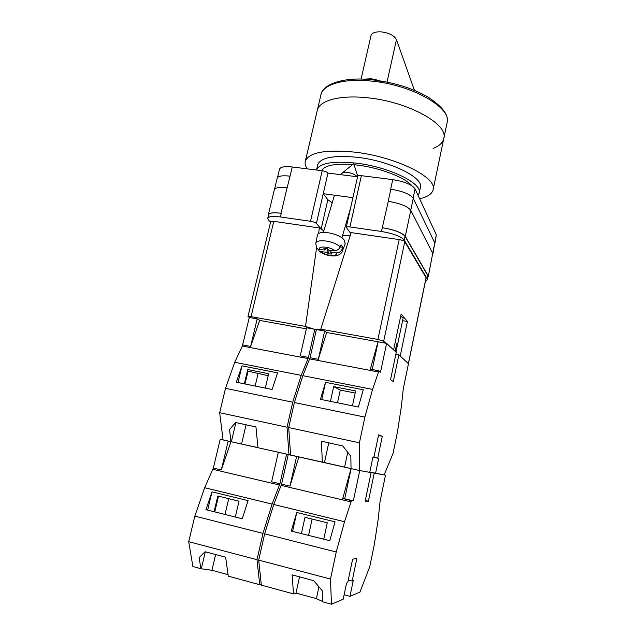 <?xml version="1.0" encoding="UTF-8"?>
<svg xmlns="http://www.w3.org/2000/svg" width="636" height="636" viewBox="0 0 636 636"><rect width="100%" height="100%" fill="white"/><g stroke="black" fill="none" stroke-linecap="round" stroke-linejoin="round"><path stroke-width="0.95" d="M425.492 280.889L427.408 279.689L427.901 275.73L405.037 236.33C401.817 232.625 394.24 229.747 382.308 227.688L388.286 201.358C400.171 203.337 407.676 206.334 410.8 210.349L432.734 253.343L428.282 276.517L432.734 253.343M350.834 233.571L346.254 227.354C346.509 226.806 347.733 226.662 349.919 226.941L381.489 231.48C393.43 233.547 401.014 236.409 404.242 240.066L427.241 278.942M270.562 222.163L268.702 220.35L267.724 218.299C268.559 216.423 272.788 215.978 280.412 216.956L310.519 221.28C313.381 221.773 315.337 222.489 316.402 223.443L321.164 228.928L323.811 230.868L319.351 227.974L273.782 221.336L251.053 316.641L305.503 326.427L316.529 248.056M316.402 223.443L323.247 193.686L352.901 197.653M357.575 176.816L327.985 173.071L323.247 193.686L327.842 199.72L332.231 202.773M390.663 189.17L392.73 179.63C404.575 181.554 412.025 184.647 415.085 188.908L436.32 234.851L434.905 243.262M277.503 177.563L279.498 169.216C280.436 166.91 284.697 166.163 292.282 166.974L322.206 170.742C325.044 171.203 326.968 171.974 327.985 173.071M346.254 227.354L357.671 176.355C357.965 175.679 359.189 175.449 361.367 175.679L392.73 179.63M268.408 215.453L268.352 214.682C269.195 212.774 273.424 212.305 281.04 213.267L281.279 213.299C273.663 212.337 269.425 212.806 268.591 214.714L267.724 218.299M427.408 279.689L427.901 275.73M427.948 277.058L428.282 276.517M382.57 227.728C394.503 229.779 402.079 232.665 405.291 236.369L428.123 275.762M287.146 187.859L292.282 166.974M274.514 189.297L277.169 178.223C278.083 175.997 282.336 175.305 289.929 176.148L290.096 176.172M410.745 210.246L413.273 198.345C410.18 194.187 402.707 191.142 390.846 189.194L388.206 201.342M413.273 198.345L434.801 243L432.885 253.812M281.04 213.267L287.075 187.851C279.474 186.968 275.229 187.596 274.339 189.719L268.352 214.682M357.384 176.792C355.071 174.55 351.899 173.119 347.86 172.499C344.609 172.149 342.351 172.626 341.095 173.914L340.65 174.669M342.152 251.554L342.065 249.248L342.86 247.165L341.047 244.828L340.244 246.919C334.115 240.829 316.156 238.389 315.766 243.516L317.38 235.479C317.825 229.405 339.6 233.197 344.338 240.241L345.173 243.906M327.945 249.28L327.047 252.309L319.654 251.53L318 249.36M342.065 249.248C340.904 251.657 339.044 252.874 336.484 252.905L330.569 252.532L331.801 254.05L328.287 253.828L327.047 252.309M316.14 247.229L316.752 248.438L319.304 249.646L325.171 250.012L323.915 248.469L327.461 248.684L328.709 250.226L334.639 250.592C337.207 250.568 339.075 249.336 340.244 246.919M329.337 250.266L328.287 253.828M331.205 250.385L330.569 252.532M342.86 247.165L340.212 247.007M325.6 248.573L325.171 250.012M328.756 442.839L324.455 462.563L359.674 470.56L359.42 442.807L364.873 417.105L372.569 389.407L378.913 370.82L370.311 369.19L378.038 341.778L386.609 343.368L396.252 352.344L390.552 379.613L393.294 381.64L398.883 354.801L408.463 363.713L403.272 388.89L401.276 407.167L397.468 431.9L393.056 453.388L384.136 474.901L369.794 472.087M324.455 462.563L290.58 455.034L288.704 427.575L359.42 442.807M378.476 435.493L382.3 436.304L378.603 434.857L373.944 457.157L372.966 456.902L369.739 472.349L359.674 470.56M299.524 576.852L295.978 593.086L293.522 593.889L261.332 585.136L258.701 560.125L264.656 533.827L273.742 504.499L281.581 484.163L288.243 454.589L351.04 468.613L350.834 456.274L342.796 445.987L321.442 441.201L322.317 462.165M352.439 405.832L355.643 390.965L333.685 386.609L330.45 401.356M325.568 382.339L363.267 389.781L358.386 407.04L320.433 399.321L325.568 382.339L321.752 399.583M372.919 457.141L378.674 458.397L375.55 473.383M378.913 370.82L380.527 372.179L386.609 343.368M382.3 436.304L377.744 458.159L378.674 458.397M395.854 354.244L398.883 354.801M288.704 427.575L294.373 402.548L302.839 375.693L310.066 357.734L316.418 329.543L324.646 331.03L326.634 332.501L378.038 341.778M326.634 332.501L318.326 359.3L324.646 331.03M310.066 357.734L318.326 359.3M309.7 358.887L378.587 372.012M294.373 402.548L364.873 417.105M302.839 375.693L372.569 389.407M372.211 369.548L378.11 341.834M372.958 456.942L373.944 457.157M372.927 457.101L377.744 458.159M355.198 393.04L340.268 390.067L333.685 386.609M340.268 390.067L337.493 402.787M347.749 452.331L344.593 467.086M366.408 97.682C339.211 94.851 319.081 100.742 317.261 110.465C319.081 100.742 339.211 94.851 366.408 97.682C407.66 101.275 448.825 124.266 443.777 138.513C448.825 124.266 407.66 101.275 366.408 97.682M307.26 168.858C305.423 166.219 304.763 163.738 305.272 161.433C308.603 152.497 324.893 149.381 354.125 152.076C395.656 156.551 437.719 177.706 433.1 189.767C432.035 193.972 427.543 196.969 419.641 198.766M316.505 170.027L317.73 164.78C320.496 157.553 333.646 155.057 357.186 157.291C390.297 160.908 424.037 177.754 420.396 187.541L419.227 193.082L418.091 195.419M316.513 170.027C319.566 163.134 332.684 160.836 355.874 163.11C389.017 166.807 422.829 183.494 419.227 193.082M321.538 170.663C324.551 165.376 334.918 163.349 352.622 164.581M354.037 164.716L357.035 165.05C379.835 167.689 405.037 177.388 411.913 185.776M370.971 79.675C393.016 82.116 412.152 87.983 428.37 97.268C442.895 107.031 449.119 115.521 447.068 122.748L443.777 138.513C442.783 142.75 439.222 146.065 433.108 148.466M414.426 90.336L396.466 39.639C394.24 35.497 389.16 32.905 381.218 31.864C375.367 31.593 371.965 32.834 371.003 35.576L361.089 79.11M382.808 82.696C379.406 80.581 375.343 79.269 370.629 78.761L363.8 79.19M396.602 344.442L397.58 344.569L403.137 317.96L400.648 316.315M397.58 344.569L396.737 343.806L395.163 351.334M397.556 344.617L395.99 352.106M316.243 330.291L314.804 329.249L306.624 327.779L300.24 355.866L308.444 357.424L308.086 358.577L242.348 346.056L249.304 317.451L247.992 316.521L251.053 316.641M383.691 341.206L377.919 339.449L320.783 329.178L351.144 232.601L399.185 239.589C402.119 240.098 403.979 240.798 404.774 241.696L383.691 341.206L385.877 343.241M320.783 329.178L321.069 329.575L316.704 329.599M316.41 329.551L314.836 329.281M313.81 329.074L305.503 326.427M318.533 233.794L319.351 227.974M404.774 241.696L426.128 277.821L408.423 363.681M400.219 356.041L407.406 321.514L401.133 314.001L393.612 349.895M247.992 316.521L270.682 221.654L273.782 221.336M350.364 235.074C348.759 235.71 346.159 235.892 342.565 235.606M402.572 320.679L407.406 321.514M308.086 358.577L301.202 375.375L292.711 402.206L287.043 427.217L288.959 454.668L290.58 454.978L220.207 439.301L257.938 447.617M288.959 454.668L257.946 447.704L255.958 426.947L235.702 422.543L229.54 429.531L230.971 441.638L221.32 469.98L228.173 441.09M287.043 427.217L219.674 412.7L223.061 439.866M242.348 346.056L234.708 362.289L225.526 388.334L219.674 412.7M249.304 317.451L257.167 318.867L259.663 320.409L306.385 328.844M301.202 375.375L234.708 362.289M292.711 402.206L225.526 388.334M277.582 372.863L241.998 365.843L236.306 382.196L272.113 389.486L277.582 372.863M242.745 344.935L250.632 346.437L259.663 320.409M308.444 357.424L314.804 329.249M250.632 346.437L257.167 318.867M265.307 388.095L268.654 373.714L247.738 369.564L244.359 383.834M238.023 382.546L241.998 365.843M268.185 375.717L248.048 371.17L245.019 383.969M235.884 422.582L231.361 441.718M248.048 371.17L247.42 370.899M258.049 373.698L255.155 386.036M246.06 424.8L241.577 443.944M295.978 593.086L316.418 598.635L322.667 601.553M349.967 596.345L353.226 580.668L352.153 581.05L356.915 558.177L352.598 559.259L347.717 582.624L346.58 583.029L343.194 599.223L331.451 604.2L330.489 579.046L336.229 552L344.529 521.703L351.462 500.612L353.362 500.818L359.745 470.568L371.13 472.596L365.159 501.136L368.379 501.224L374.23 473.144L385.488 475.148L380.074 501.407L378.189 519.342L374.365 544.313L369.755 566.732L359.936 592.116L349.967 596.345L344.124 594.787M293.522 593.889L292.099 574.841L313.779 580.724L322.158 590.621L322.683 601.815L331.451 604.2M258.701 560.125L330.489 579.046M323.748 539.201L327.278 522.784L304.986 517.33L301.416 533.604M296.766 512.497L335.037 521.83L329.782 540.711L291.248 531.052L296.766 512.497L292.592 531.386M369.755 472.286L371.13 472.596M369.778 472.143L374.23 473.144M385.488 475.148L384.16 474.846M288.243 454.589L290.58 455.034M298.872 456.894L289.96 486.135L296.599 456.465M281.581 484.163L289.96 486.135M281.192 485.419L351.104 501.907M351.462 500.612L342.725 498.552L351.04 468.613M264.656 533.827L336.229 552M273.742 504.499L344.529 521.703M365.295 500.5L368.379 501.224M343.488 498.735L344.696 498.775L351.112 468.637M353.362 500.818L344.696 498.775M348.258 580.032L352.153 581.05M312.125 519.079L308.563 535.393M318.946 586.829L316.418 598.635M278.314 452.355L271.612 481.818L279.935 483.773L272.081 504.094L262.97 533.405L257.016 559.688L259.687 584.691L261.245 584.285M259.687 584.691L228.237 576.137L225.661 557.2L205.126 551.754L199.116 557.629L200.897 568.703L192.883 566.525L188.701 541.681L257.016 559.688M228.03 574.65L211.939 570.277L200.897 568.703M220.207 439.301L213.33 468.096L204.657 487.717L194.839 516.106L188.701 541.681M272.081 504.094L204.657 487.717M262.97 533.405L194.839 516.106M248.08 500.627L212.011 491.835L205.921 509.667L242.229 518.769L248.08 500.627M213.33 468.096L221.32 469.98M279.546 485.03L212.909 469.32M279.935 483.773L286.605 454.223M235.32 517.036L239.009 501.184L217.806 495.993L214.086 511.718M207.662 510.104L212.011 491.835M218.482 496.16L214.753 511.885M205.309 551.802L201.334 568.632M228.737 498.664L225.033 514.46M215.628 554.536L211.939 570.277M413.138 198.098L415.085 188.908M349.919 226.941L361.367 175.679M381.489 231.48L382.308 227.688M310.519 221.28L322.206 170.742M280.412 216.956L281.279 213.299M434.69 242.769L436.32 234.851M432.687 253.255L434.801 243M405.291 236.369L410.8 210.349M404.242 240.066L405.037 236.33M327.842 199.72L321.164 228.928M336.484 252.905C337.891 256.785 326.181 256.006 321.204 251.943M319.304 249.646C317.65 245.719 329.623 246.41 334.639 250.592M447.068 122.748C452.236 107.834 411.349 84.294 370.184 80.963C343.043 78.292 322.873 84.636 320.942 94.788C322.031 84.993 342.248 76.582 370.812 79.659M396.466 39.639L387.03 82.076M377.919 339.449L399.185 239.589M408.36 363.617L426.088 277.63M357.758 176.172L353.711 163.706L341.922 173.246M334.496 195.188L323.358 232.402M319.654 251.53C324.614 254.901 329.973 256.34 335.736 255.847C339.338 255.147 341.516 253.621 342.263 251.284L345.269 243.66M350.579 208.028L341.898 237.92M315.766 243.516L316.752 248.438M320.942 94.788L305.272 161.433M443.777 138.513L433.1 189.767"/></g></svg>
